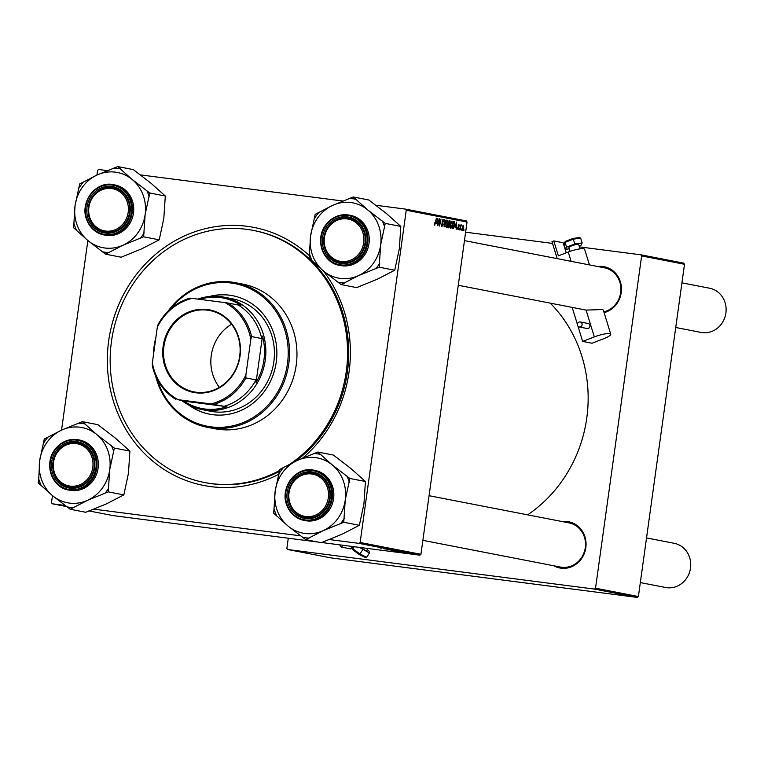 <?xml version="1.0" encoding="UTF-8"?>
<svg xmlns="http://www.w3.org/2000/svg" width="764" height="764" viewBox="0 0 764 764"><rect width="100%" height="100%" fill="white"/><g stroke="black" fill="none" stroke-linecap="round" stroke-linejoin="round"><path stroke-width="1.15" d="M597.792 266.512A23.531 21.688 101 0 1 602.939 266.512A23.531 21.688 101 0 1 621.457 288.458A23.531 21.688 101 0 1 604.104 312.638M562.399 521.592A23.531 21.688 101 0 1 567.547 521.592A23.531 21.688 101 0 1 585.826 547.664A23.531 21.688 101 0 1 561.082 568.187A23.531 21.688 101 0 1 553.814 565.78M422.874 540.349L560.413 567.06A22.509 20.743 -79 0 0 561.616 567.251A22.509 20.743 -79 0 0 585.186 548.275A22.509 20.743 -79 0 0 568.999 522.872A22.509 20.743 -79 0 0 567.795 522.681M278.994 474.157A131.456 121.151 101 0 1 210.807 486.62A131.456 121.151 101 0 1 108.679 340.935A131.456 121.151 101 0 1 246.925 226.278A131.456 121.151 101 0 1 309.449 255.701M290.731 463.624A128.381 118.325 -79 0 0 345.853 330.898A128.381 118.325 -79 0 0 253.342 230.413A128.381 118.325 -79 0 0 246.505 229.315A128.381 118.325 -79 0 0 112.05 337.583A128.381 118.325 -79 0 0 204.389 482.476L205.564 482.705A128.381 118.325 -79 0 0 212.392 483.803A128.381 118.325 -79 0 0 279.528 471.359M527.637 514.841A134.006 123.51 -79 0 0 550.233 303.136M107.504 170.639L98.671 169.503L97.591 170.401L96.942 175.061M87.86 240.526L61.55 430.132M52.468 495.607L51.484 502.664L52.277 503.791L66.974 506.647M396.392 551.15L403.354 552.105L396.21 551.14M402.322 552.219L408.052 553.021L402.322 552.2M380.281 548.036L381.169 548.141M381.561 548.189L381.064 548.122M387.482 549.411L394.396 550.366L387.243 549.402M392.954 550.214L393.622 550.233M397.509 550.978L389.411 549.832L397.509 550.978M391.856 550.271L398.818 551.226L391.674 550.261M410.459 553.852L409.179 553.671L410.459 553.852M467.043 222.037L406.247 210.234L405.455 209.097L466.25 220.901L467.043 222.037L420.935 554.301L419.866 555.189L359.07 543.385L329.122 539.527M300.863 535.879L93.609 509.13M65.341 505.481L52.277 503.791M88.825 510.896L113.072 515.604L318.101 542.058M419.866 555.189L321.644 542.516M397.184 551.207L401.243 551.704L397.184 551.188M383.652 548.59L389.382 549.392L383.652 548.59M388.064 549.306L383.49 548.676L388.064 549.287M403.612 552.553L404.538 552.668M404.996 552.744L404.223 552.63M408.702 553.26L407.9 553.193M407.537 553.126L408.1 553.155M405.76 552.582L397.805 551.455L405.77 552.592M407.842 553.346L406.553 553.155L407.842 553.346M407.795 553.27L411.338 553.785L407.795 553.27M405.923 552.974L404.643 552.783L405.923 552.974M452.555 224.454L450.798 228.34L450.282 225.093L451.094 222.028L452.049 221.111L452.269 224.415M455.134 227.099L456.48 222.066L456.213 229.295L456.108 227.29L454.838 227.061M434.687 225.208L434.458 222.897L434.821 224.387L435.375 223.126L436.397 218.17L434.697 225.208M442.967 220.194L442.356 221.111L443.024 224.692L441.878 226.602L441.372 224.043L442.012 225.781L442.738 224.702L442.069 221.102L443.091 219.373L443.578 221.732L442.308 220.108L442.929 220.194M446.281 220.089L444.104 226.946L444.314 219.698L444.113 225.905L445.975 220.042M448.019 223.565L446.262 227.452L445.746 224.205L446.558 221.14L447.513 220.233L447.733 223.537M464.006 229.763L463.796 230.766L463.71 229.725M406.247 210.234L360.14 542.497L420.935 554.301M449.786 225.781L448.697 227.834L447.608 227.624L449.051 220.624L450.111 220.949L450.263 222.63L449.499 225.743M436.464 223.47L437.81 218.437L437.543 225.667L437.438 223.661L436.168 223.432M439.004 221.512L437.829 225.724L439.271 218.724L439.52 224.95L441.019 219.067L439.577 226.068L439.329 219.851L438.708 221.474M458.008 229.735L457.588 227.767L458.113 229.095L458.601 228.379L458.123 225.781L458.916 224.425L459.345 226.125L458.811 225.074L458.419 225.724L458.887 228.379L458.008 229.735M452.154 228.417L453.405 228.579L452.135 228.503L453.587 221.503L454.265 221.636L454.809 224.721L452.947 228.665M463.767 227.586L462.44 230.594L462.048 228.417L463.404 225.304L463.767 227.586L463.299 225.943L462.344 228.388L462.526 229.954L463.481 227.529M461.38 229.257L461.169 230.26L461.084 229.219M460.511 228.016L459.794 229.993L460.845 224.903L460.912 226.01L461.532 224.941L460.205 227.978M459.47 228.885L459.259 229.888L459.174 228.847M405.455 209.097L375.726 205.258M343.017 201.037L140.204 174.86M288.286 538.209L286.872 548.371L287.665 549.507L330.535 557.825L637.319 597.419L594.459 589.092L287.665 549.507M641.636 255.94L640.843 254.804L683.713 263.131L684.506 264.268L641.636 255.94L595.528 588.204L638.398 596.531L637.319 597.419M684.506 264.268L638.398 596.531M640.843 254.804L579.418 246.877M552.515 243.41L465.639 232.199M594.459 589.092L595.528 588.204M603.856 311.827A22.509 20.743 -79 0 0 620.903 289.499A22.509 20.743 -79 0 0 604.391 267.801A22.509 20.743 -79 0 0 603.188 267.601M323.334 270.895A131.456 121.151 101 0 1 302.745 458.056M359.07 543.385L360.14 542.497M295.534 461.246A128.381 118.325 -79 0 0 346.636 328.864A128.381 118.325 -79 0 0 254.507 230.642L253.342 230.413M449.012 220.806L450.111 220.949M448.879 221.455L448.716 223.68L450.263 222.63M448.325 224.11L449.643 224.282M449.232 223.776L448.716 223.68M449.977 222.601L449.165 221.493M448.42 223.671L449.681 223.565M448.544 224.492L448.057 226.86L448.592 226.965L449.509 225.705L449.146 224.616L448.258 224.463M446.701 221.732L446.023 224.301L446.396 226.631L447.752 223.441L447.389 221.054L446.329 221.684M446.653 220.958L447.389 221.054M445.718 226.545L446.396 226.631L445.718 226.545M441.296 225.686L442.012 225.781L441.296 225.686M434.286 224.32L434.821 224.387M437.409 220.643L436.741 222.677L437.514 222.83L437.829 219.239L437.094 220.605M436.416 222.687L437.514 222.83M457.55 229.028L458.113 229.095M458.314 225.008L458.811 225.074M458.381 227.347L458.877 227.414M456.079 224.272L455.411 226.297L456.184 226.45L456.509 222.868L455.764 224.234M455.086 226.306L456.184 226.45M453.549 221.655L454.599 221.789M453.415 222.343L452.594 227.739M452.298 227.729L452.957 227.815L454.532 224.626L454.456 222.649L453.701 222.372M451.237 222.61L450.559 225.179L450.932 227.51L452.278 224.32L451.925 221.932L450.865 222.563M451.19 221.837L451.925 221.932M450.254 227.424L450.932 227.51L450.254 227.424M462.736 225.867L463.299 225.943M462.019 229.888L462.526 229.954M399.744 551.455L397.557 551.169L399.744 551.455M396.745 551.054L394.377 550.739L396.745 551.054M396.736 550.92L392.639 550.414L396.745 550.901M386.89 549.049L384.569 548.724L386.89 549.049M405.56 552.668L403.239 552.343L405.56 552.668M404.28 552.343L398.913 551.627L404.28 552.343M401.272 551.799L397.175 551.293L401.272 551.799M412.579 554.053L408.625 553.528L412.646 554.034M341.107 261.441A21.478 19.797 -79 0 0 363.702 242.704A21.478 19.797 -79 0 0 347.009 218.896A21.478 19.797 -79 0 0 324.413 237.633A21.478 19.797 -79 0 0 341.107 261.441M347.534 217.96A22.509 20.743 101 0 1 348.737 218.151A22.509 20.743 101 0 1 364.925 243.554A22.509 20.743 101 0 1 341.355 262.529A22.509 20.743 101 0 1 340.152 262.338A22.509 20.743 101 0 1 323.965 236.935A22.509 20.743 101 0 1 347.534 217.96M675.729 327.498L701.027 332.416A22.509 20.743 -79 0 0 702.231 332.607A22.509 20.743 -79 0 0 725.8 313.632A22.509 20.743 -79 0 0 709.613 288.229L681.927 282.852M640.337 582.579L665.635 587.487A22.509 20.743 -79 0 0 666.838 587.688A22.509 20.743 -79 0 0 690.408 568.702A22.509 20.743 -79 0 0 674.22 543.309L646.535 537.932M305.715 516.521A21.478 19.797 -79 0 0 328.3 497.775A21.478 19.797 -79 0 0 311.616 473.976A21.478 19.797 -79 0 0 289.021 492.713A21.478 19.797 -79 0 0 305.715 516.521M312.142 473.031A22.509 20.743 101 0 1 313.345 473.231A22.509 20.743 101 0 1 329.532 498.625A22.509 20.743 101 0 1 305.963 517.61A22.509 20.743 101 0 1 304.76 517.409A22.509 20.743 101 0 1 288.572 492.016A22.509 20.743 101 0 1 312.142 473.031M111.496 188.507A21.478 19.797 -79 0 0 88.901 207.245A21.478 19.797 -79 0 0 105.585 231.053A21.478 19.797 -79 0 0 128.18 212.316A21.478 19.797 -79 0 0 111.496 188.507M105.843 232.141A22.509 20.743 101 0 1 104.639 231.941A22.509 20.743 101 0 1 88.452 206.547A22.509 20.743 101 0 1 112.021 187.562A22.509 20.743 101 0 1 113.225 187.763A22.509 20.743 101 0 1 129.412 213.156A22.509 20.743 101 0 1 105.843 232.141M76.094 443.578A21.478 19.797 -79 0 0 53.509 462.315A21.478 19.797 -79 0 0 70.192 486.124A21.478 19.797 -79 0 0 92.788 467.387A21.478 19.797 -79 0 0 76.094 443.578M70.441 487.212A22.509 20.743 101 0 1 69.247 487.021A22.509 20.743 101 0 1 53.06 461.618A22.509 20.743 101 0 1 76.629 442.642A22.509 20.743 101 0 1 77.823 442.833A22.509 20.743 101 0 1 94.01 468.236A22.509 20.743 101 0 1 70.441 487.212M380.644 244.996A38.305 35.306 101 0 1 373.319 263.351A38.305 35.306 101 0 1 358.574 275.584L379.164 267.199L380.644 244.996L385.237 223.394L367.685 209.88L353.254 196.969L332.665 205.363L315.188 214.35L310.595 235.952L309.114 258.156L323.544 271.067L341.097 284.58L358.574 275.584A38.305 35.306 101 0 1 323.544 271.067A38.305 35.306 101 0 1 310.595 235.952A38.305 35.306 101 0 1 332.665 205.363A38.305 35.306 101 0 1 367.685 209.88A38.305 35.306 -79 0 1 380.644 244.996M375.764 268.747A42.402 39.079 -79 0 0 377.836 266.101A42.402 39.079 -79 0 0 379.698 263.293M361.066 254.221A23.531 21.688 101 0 1 330.497 258.958A23.531 21.688 101 0 1 327.04 226.115A23.531 21.688 101 0 1 357.609 221.379A23.531 21.688 101 0 1 361.066 254.221M328.176 226.803A22.509 20.743 -79 0 0 340.152 262.338A22.509 20.743 -79 0 0 360.723 253.686A22.509 20.743 -79 0 0 348.737 218.151A22.509 20.743 -79 0 0 328.176 226.803M364.113 255.749A25.575 23.569 -79 0 0 350.495 215.372L349.167 215.114A25.575 23.569 101 0 1 362.785 255.491A25.575 23.569 101 0 1 339.417 265.318A25.575 23.569 101 0 1 325.798 224.941A25.575 23.569 101 0 1 349.167 215.114C339.76 213.691 331.948 216.966 325.741 224.95C314.634 239.056 322.666 262.873 339.417 265.318L340.744 265.576A25.575 23.569 -79 0 0 364.113 255.749M353.254 196.969L368.84 199.996L386.393 213.509L400.823 226.421L399.343 248.625L394.749 270.227L379.164 267.199M400.823 226.421L385.237 223.394M394.749 270.227L377.273 279.213L356.683 287.608L341.097 284.58M318.578 212.803A42.402 39.079 -79 0 0 314.644 218.256M309.649 254.25A42.402 39.079 -79 0 0 311.96 260.514M338.242 282.222A42.402 39.079 -79 0 0 344.488 283.024M384.693 227.3A42.402 39.079 -79 0 0 382.382 221.035M356.1 199.328A42.402 39.079 -79 0 0 349.855 198.525M317.862 452.049L333.448 455.077L351.001 468.59L365.431 481.492L363.951 503.696L359.357 525.298L343.762 522.27L345.242 500.067L349.845 478.465L332.292 464.951L317.862 452.049L297.263 460.434L279.796 469.43L275.193 491.023L273.713 513.227L288.152 526.138A38.305 35.306 101 0 1 277.256 510.6A38.305 35.306 101 0 1 275.193 491.023A38.305 35.306 101 0 1 297.263 460.434A38.305 35.306 101 0 1 332.292 464.951A38.305 35.306 101 0 1 345.242 500.067A38.305 35.306 101 0 1 323.172 530.655L343.762 522.27M274.257 509.321A42.402 39.079 -79 0 0 275.298 512.51A42.402 39.079 -79 0 0 276.568 515.585M288.42 504.488A23.531 21.688 101 0 1 300.701 473.68A23.531 21.688 101 0 1 328.912 485.999A23.531 21.688 101 0 1 316.621 516.808A23.531 21.688 101 0 1 288.42 504.488M328.415 486.477A22.509 20.743 -79 0 0 313.345 473.231A22.509 20.743 -79 0 0 293.166 481.358A22.509 20.743 -79 0 0 289.68 504.164A22.509 20.743 -79 0 0 304.76 517.409A22.509 20.743 -79 0 0 324.939 509.282A22.509 20.743 -79 0 0 328.415 486.477M305.342 520.656A25.575 23.569 -79 0 0 328.272 511.412A25.575 23.569 -79 0 0 332.225 485.493A25.575 23.569 -79 0 0 315.093 470.443L313.775 470.185A25.575 23.569 101 0 1 330.907 485.245A25.575 23.569 101 0 1 326.954 511.154A25.575 23.569 101 0 1 304.024 520.399A25.575 23.569 101 0 1 286.892 505.338A25.575 23.569 101 0 1 290.845 479.42A25.575 23.569 101 0 1 313.775 470.185C296.203 465.83 279.423 487.766 286.844 505.31C290.119 513.513 295.849 518.546 304.024 520.399L305.342 520.656M359.357 525.298L341.88 534.294L321.291 542.679L305.705 539.651L323.172 530.655A38.305 35.306 -79 0 1 288.152 526.138L305.705 539.651M365.431 481.492L349.845 478.465M349.301 482.37A42.402 39.079 -79 0 0 346.99 476.115M320.708 454.408A42.402 39.079 -79 0 0 314.462 453.596M283.186 467.883A42.402 39.079 -79 0 0 279.252 473.336M302.85 537.293A42.402 39.079 -79 0 0 309.095 538.104M340.372 523.817A42.402 39.079 -79 0 0 344.306 518.364M132.172 179.483A38.305 35.306 101 0 1 143.069 195.03A38.305 35.306 101 0 1 145.122 214.598L149.725 192.996L132.172 179.483L117.732 166.581L97.143 174.966L79.676 183.962L75.073 205.554L73.592 227.758L88.032 240.67L105.585 254.183L123.052 245.187L143.642 236.802L145.122 214.598A38.305 35.306 101 0 1 123.052 245.187A38.305 35.306 101 0 1 88.032 240.67A38.305 35.306 101 0 1 75.073 205.554A38.305 35.306 101 0 1 97.143 174.966A38.305 35.306 -79 0 1 132.172 179.483M149.181 196.902A42.402 39.079 -79 0 0 148.14 193.722A42.402 39.079 -79 0 0 146.869 190.647M128.791 200.531A23.531 21.688 101 0 1 116.5 231.339A23.531 21.688 101 0 1 88.29 219.02A23.531 21.688 101 0 1 100.581 188.211A23.531 21.688 101 0 1 128.791 200.531M89.56 218.695A22.509 20.743 -79 0 0 104.639 231.941A22.509 20.743 -79 0 0 124.818 223.814A22.509 20.743 -79 0 0 128.295 201.008A22.509 20.743 -79 0 0 113.225 187.763A22.509 20.743 -79 0 0 93.046 195.89A22.509 20.743 -79 0 0 89.56 218.695M86.733 219.793A25.575 23.569 101 0 1 90.744 193.922A25.575 23.569 101 0 1 113.655 184.716C96.083 180.361 79.303 202.298 86.724 219.841C89.999 228.044 95.729 233.077 103.904 234.93L105.222 235.188A25.575 23.569 -79 0 0 128.151 225.943A25.575 23.569 -79 0 0 132.105 200.034A25.575 23.569 -79 0 0 114.972 184.974L113.655 184.716A25.575 23.569 101 0 1 130.778 199.776A25.575 23.569 101 0 1 126.834 225.686A25.575 23.569 101 0 1 103.904 234.93A25.575 23.569 101 0 1 86.771 219.87M117.732 166.581L133.328 169.608L150.88 183.121L165.31 196.023L149.725 192.996M165.31 196.023L163.83 218.227L159.237 239.829L143.642 236.802M159.237 239.829L141.76 248.825L121.17 257.21L105.585 254.183M74.137 223.862A42.402 39.079 -79 0 0 76.448 230.117M102.729 251.824A42.402 39.079 -79 0 0 108.975 252.636M140.251 238.349A42.402 39.079 -79 0 0 144.186 232.896M120.588 168.94A42.402 39.079 -79 0 0 114.342 168.128M83.066 182.415A42.402 39.079 -79 0 0 79.131 187.868M82.34 421.652L97.935 424.679L115.479 438.192L129.918 451.104L128.438 473.308L123.835 494.9L106.368 503.896L85.778 512.281L70.183 509.254L87.659 500.267L108.249 491.873L109.73 469.669L114.333 448.076L96.78 434.563L82.34 421.652L61.75 430.036L44.274 439.033L39.68 460.635A38.305 35.306 101 0 1 47.005 442.27A38.305 35.306 101 0 1 61.75 430.036A38.305 35.306 101 0 1 96.78 434.563A38.305 35.306 101 0 1 109.73 469.669A38.305 35.306 101 0 1 87.659 500.267A38.305 35.306 101 0 1 52.63 495.74L70.183 509.254M47.674 437.486A42.402 39.079 -79 0 0 45.601 440.131A42.402 39.079 -79 0 0 43.739 442.939M56.135 450.798A23.531 21.688 101 0 1 86.704 446.061A23.531 21.688 101 0 1 90.162 478.904A23.531 21.688 101 0 1 59.592 483.641A23.531 21.688 101 0 1 56.135 450.798M89.808 478.369A22.509 20.743 -79 0 0 77.823 442.833A22.509 20.743 -79 0 0 57.262 451.486A22.509 20.743 -79 0 0 69.247 487.021A22.509 20.743 -79 0 0 89.808 478.369M54.884 449.624A25.575 23.569 101 0 1 78.253 439.787C68.846 438.374 61.044 441.649 54.836 449.624C43.72 463.738 51.761 487.556 68.502 490.001L69.83 490.259A25.575 23.569 -79 0 0 93.198 480.432A25.575 23.569 -79 0 0 79.58 440.045L78.253 439.787A25.575 23.569 101 0 1 91.871 480.174A25.575 23.569 101 0 1 68.502 490.001A25.575 23.569 101 0 1 54.846 449.681M38.744 478.933L38.2 482.838L52.63 495.74A38.305 35.306 -79 0 1 39.68 460.635L38.744 478.933A42.402 39.079 -79 0 0 41.055 485.197M129.918 451.104L114.333 448.076M123.835 494.9L108.249 491.873M104.859 493.429A42.402 39.079 -79 0 0 108.794 487.967M113.788 451.982A42.402 39.079 -79 0 0 111.477 445.718M85.196 424.01A42.402 39.079 -79 0 0 78.95 423.199M67.337 506.904A42.402 39.079 -79 0 0 73.583 507.707M188.412 404.786A60.356 55.629 -79 0 0 209.565 414.183A60.356 55.629 -79 0 0 212.784 414.699A60.356 55.629 -79 0 0 275.995 363.798A60.356 55.629 -79 0 0 232.581 295.687A60.356 55.629 -79 0 0 229.362 295.162A60.356 55.629 -79 0 0 209.441 296.47M232.772 295.725A60.356 55.629 -79 0 0 229.754 295.238A60.356 55.629 -79 0 0 210.511 296.375M189.367 405.283A60.356 55.629 -79 0 0 209.766 414.222M157.05 378.906A72.628 66.936 -79 0 0 211.093 426.856A72.628 66.936 -79 0 0 287.484 363.502A72.628 66.936 -79 0 0 231.053 283.005A72.628 66.936 -79 0 0 170.678 308.742M168.156 311.082A73.65 67.881 101 0 1 231.578 282.069A73.65 67.881 101 0 1 235.503 282.709A73.65 67.881 101 0 1 288.477 365.832A73.65 67.881 101 0 1 211.341 427.945A73.65 67.881 101 0 1 207.426 427.315A73.65 67.881 101 0 1 155.589 375.792M207.426 427.315L214.827 428.747A73.65 67.881 -79 0 0 218.743 429.378A73.65 67.881 -79 0 0 295.888 367.264A73.65 67.881 -79 0 0 242.904 284.141L235.503 282.709M204.389 482.476A128.381 118.325 -79 0 0 211.227 483.574A128.381 118.325 -79 0 0 279.653 470.443M229.334 298.275A57.29 52.792 101 0 1 232.38 298.772A57.29 52.792 101 0 1 273.588 363.425A57.29 52.792 101 0 1 213.586 411.739A57.29 52.792 101 0 1 210.539 411.242L201.963 409.58A57.29 52.792 101 0 1 181.737 400.546M153.383 355.48A73.65 67.881 101 0 1 155.904 337.296M163.143 346.188A42.049 38.744 101 0 1 207.359 309.516A42.049 38.744 101 0 1 240.03 356.11A42.049 38.744 101 0 1 195.813 392.782A42.049 38.744 101 0 1 163.143 346.188M239.705 356.081A41.428 38.181 -79 0 0 209.718 310.518A41.428 38.181 -79 0 0 163.935 346.302A41.428 38.181 -79 0 0 193.922 391.865A41.428 38.181 -79 0 0 239.705 356.081M231.607 324.242A41.428 38.181 -79 0 0 211.256 355.489A41.428 38.181 -79 0 0 219.354 387.338M197.8 299.106A57.29 52.792 101 0 1 223.804 297.11A57.29 52.792 101 0 1 265.27 360.102A57.29 52.792 101 0 1 201.963 409.58M175.873 399.41A55.237 50.911 101 0 1 152.342 365.851L152.351 362.919A54.215 49.966 -79 0 0 178.117 399.677L184.038 401.148A56.259 51.856 -79 0 0 226.898 406.687L224.158 406.305A55.237 50.911 -79 0 0 256.007 379.889L256.045 382.516A56.259 51.856 -79 0 0 263.943 359.901A56.259 51.856 -79 0 0 262.482 336.093L261.746 338.567A55.237 50.911 -79 0 0 238.215 305.008L240.956 305.38A56.259 51.856 -79 0 0 199.662 299.345M256.045 382.516L262.482 336.093M184.038 401.148L226.898 406.687M157.288 327.307L158.081 324.528A55.237 50.911 101 0 1 189.93 298.113L192.175 298.38A54.215 49.966 -79 0 0 157.288 327.307L152.351 362.919M178.117 399.677L210.998 403.917A54.215 49.966 -79 0 0 245.884 374.99L250.821 339.378A54.215 49.966 -79 0 0 225.055 302.62L192.175 298.38M224.158 406.305L210.998 403.917M261.746 338.567L251.614 336.599L250.821 339.378M245.884 374.99L245.874 377.922A55.237 50.911 101 0 1 214.025 404.337M256.007 379.889L245.874 377.922M225.055 302.62L228.083 303.031A55.237 50.911 101 0 1 251.614 336.599M238.215 305.008L228.083 303.031M367.923 548.485L366.605 550.538A5.119 0.783 -147.3 0 1 360.541 547.54M340.696 544.98L340.047 545.993L341.594 547.119L350.943 548.934L352.51 546.499M341.594 547.119L342.788 545.248M352.634 546.518L353.044 550.004L359.433 554.654L365.45 557.548L366.701 557.233L369.432 552.983L359.491 547.406M367.169 549.66L368.983 550.987L369.432 552.983M354.229 546.718L352.882 548.829L353.169 550.08L359.414 554.626L362.747 549.774M352.433 546.833L352.777 548.332M570.097 251.356L568.96 247.651A5.119 0.993 -17.1 0 1 571.892 245.769A5.119 0.993 -17.1 0 1 578.73 244.642L580.029 248.863M580.497 326.877A2.559 2.359 -79 0 0 580.248 321.969A2.559 2.359 -79 0 0 577.403 324.7A2.559 2.359 -79 0 0 580.497 326.877M579.274 326.992L587.067 328.51A2.559 2.359 -79 0 0 589.913 325.779A2.559 2.359 -79 0 0 588.041 323.487L580.248 321.969M589.436 264.898L584.651 249.331A12.272 2.387 162.9 0 0 568.244 252.034L558.36 255.854L553.766 240.927L563.125 242.751L566.219 252.817M557.195 258.633L551.971 241.625L553.766 240.927M582.645 341.422L591.995 343.237L603.684 338.719A12.272 2.387 162.9 0 0 610.742 334.202A12.272 2.387 162.9 0 0 594.325 336.905L582.645 341.422L577.966 326.199M577.403 324.375L572.188 307.395M594.325 336.905L586.084 310.098A22.509 20.743 101 0 1 586.064 310.088L599.654 309.649A12.272 2.387 162.9 0 1 603.369 310.222A12.272 2.387 162.9 0 1 603.388 310.375M573.076 238.444L579.341 237.585L580.669 238.139L582.149 242.933L581.117 245.148L579.122 245.912M580.669 238.139L573.401 239.142L572.981 238.454L573.401 239.142L565.102 242.35L565.713 241.262L572.981 238.454L574.881 243.936L582.149 242.933M566.573 247.144L565.102 242.35L564.071 244.556L565.541 249.351L566.573 247.144L574.881 243.936M569.323 248.835L565.541 249.351M565.102 242.35L565.532 241.309L573.01 238.416L579.341 237.585M564.071 244.556L564.816 243.2M449.041 220.662L449.748 220.758M442.117 222.515L442.767 222.601M453.577 221.541L454.265 221.636M362.107 255.081A24.964 23.006 -79 0 0 358.44 220.233A24.964 23.006 -79 0 0 326.008 225.265A24.964 23.006 -79 0 0 329.676 260.104A24.964 23.006 -79 0 0 362.107 255.081M287.178 505.052A24.964 23.006 -79 0 0 317.098 518.126A24.964 23.006 -79 0 0 330.143 485.436A24.964 23.006 -79 0 0 300.223 472.362A24.964 23.006 -79 0 0 287.178 505.052M130.023 199.967A24.964 23.006 -79 0 0 100.103 186.893A24.964 23.006 -79 0 0 87.058 219.583A24.964 23.006 -79 0 0 116.978 232.657A24.964 23.006 -79 0 0 130.023 199.967M55.094 449.939A24.964 23.006 -79 0 0 58.761 484.787A24.964 23.006 -79 0 0 91.193 479.763A24.964 23.006 -79 0 0 87.526 444.915A24.964 23.006 -79 0 0 55.094 449.939M352.882 548.829L360.016 554.024L366.701 557.233M365.268 557.433L359.481 554.654M571.1 261.336L568.244 252.034M464.464 240.622L604.391 267.801M458.266 285.278L586.064 310.088M568.999 522.872L429.072 495.702M223.804 297.11L232.38 298.772M352.309 547.616L352.739 549.536M610.742 334.202L603.369 310.222M565.131 241.682L564.128 243.831"/></g></svg>
